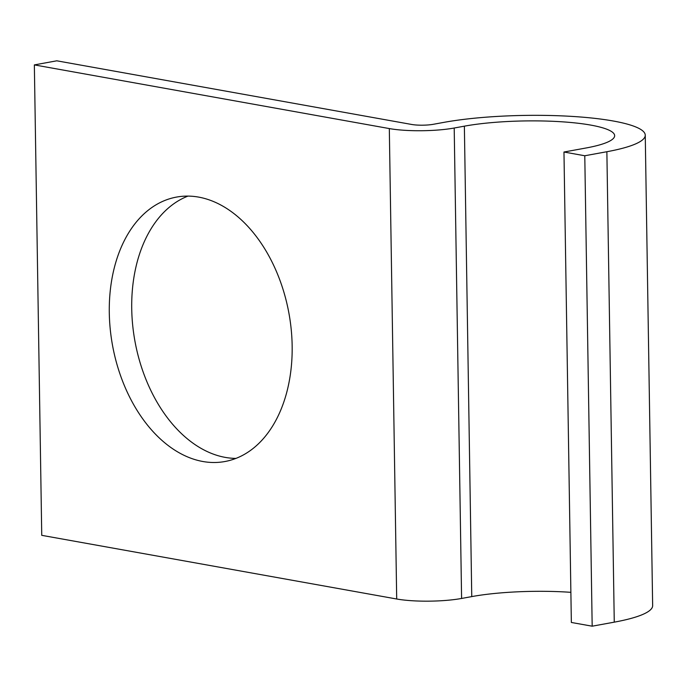 <?xml version="1.0" encoding="UTF-8"?>
<svg xmlns="http://www.w3.org/2000/svg" width="687" height="687" viewBox="0 0 687 687"><rect width="100%" height="100%" fill="white"/><g stroke="black" fill="none" stroke-linecap="round" stroke-linejoin="round"><path stroke-width="1.03" d="M235.907 458.401A134.42 89.662 79.6 0 1 225.233 457.387A134.42 89.662 79.6 0 1 133.699 333.547A134.42 89.662 79.6 0 1 187.972 196.096M198.646 197.109A134.42 89.662 -100.4 0 0 176.559 197.075A134.42 89.662 -100.4 0 0 110.238 329.159A134.42 89.662 -100.4 0 0 202.802 461.492A134.42 89.662 -100.4 0 0 224.889 461.527A134.42 89.662 -100.4 0 0 291.211 329.442A134.42 89.662 -100.4 0 0 198.646 197.109M563.967 152.025L571.352 622.465L592.177 626.192L584.783 155.76L563.967 152.025L586.054 147.988A89.447 16.145 179.1 0 0 614.65 135.674A89.447 16.145 179.1 0 0 560.858 121.728A89.447 16.145 179.1 0 0 464.369 126.168L471.754 596.599A89.447 16.145 179.1 0 1 570.88 592.331M34.35 64.904L389.314 128.572L396.7 599.004L41.744 535.336L34.35 64.904L56.789 60.808L411.745 124.476A15.303 2.765 -0.9 0 0 433.377 124.287L443.544 122.432A120.062 21.675 179.1 0 1 573.052 116.472A120.062 21.675 179.1 0 1 645.256 135.193L652.65 605.625A120.062 21.675 179.1 0 1 614.264 622.156L592.177 626.192M645.256 135.193A120.062 21.675 179.1 0 1 606.87 151.724L584.783 155.76M396.7 599.004A45.917 8.287 -0.9 0 0 461.595 598.454L471.754 596.599M389.314 128.572A45.917 8.287 -0.9 0 0 454.201 128.022L464.369 126.168M606.87 151.724L614.264 622.156M454.201 128.022L461.595 598.454"/></g></svg>
